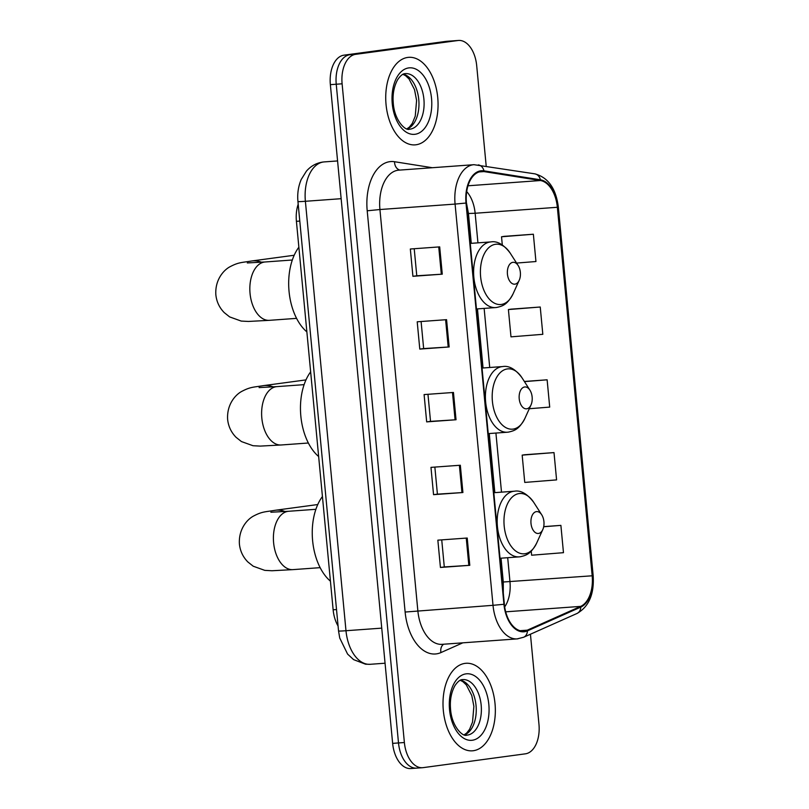 <?xml version="1.0" encoding="UTF-8"?>
<svg xmlns="http://www.w3.org/2000/svg" width="809" height="809" viewBox="0 0 809 809"><rect width="100%" height="100%" fill="white"/><g stroke="black" fill="none" stroke-linecap="round" stroke-linejoin="round"><path stroke-width="1.21" d="M338.071 626.004A27.425 16.281 -94.2 0 1 333.136 609.794L296.418 221.322A27.425 16.281 -94.2 0 1 298.197 204.202M486.199 166.128L476.693 65.63A27.425 16.281 85.8 0 0 458.561 40.45L446.811 41.299A27.425 16.281 85.8 0 0 446.224 41.36L343.936 55.174A27.425 16.281 85.8 0 0 330.365 84.652L392.638 743.37A27.425 16.281 85.8 0 0 410.77 768.55L416.645 768.125A27.425 16.281 85.8 0 0 417.232 768.065M458.561 40.45A27.425 16.281 85.8 0 0 457.965 40.511L355.677 54.324A27.425 16.281 85.8 0 0 342.106 83.802L404.379 742.52L398.503 742.945A27.425 16.281 85.8 0 0 416.645 768.125A27.425 16.281 85.8 0 1 398.503 742.945L336.241 84.227L398.503 742.945L392.638 743.37M355.677 54.324L349.812 54.749A27.425 16.281 85.8 0 0 336.241 84.227A27.425 16.281 85.8 0 1 349.812 54.749L452.089 40.935L343.936 55.174M452.686 40.875A27.425 16.281 85.8 0 0 452.089 40.935A27.425 16.281 85.8 0 1 452.686 40.875M473.305 750.722A43.888 26.04 85.8 0 0 495.088 704.366A43.888 26.04 85.8 0 0 465.994 663.279A43.888 26.04 85.8 0 0 465.044 663.38A43.888 26.04 85.8 0 0 443.261 709.736A43.888 26.04 85.8 0 0 472.355 750.823A43.888 26.04 85.8 0 0 473.305 750.722A43.888 26.04 85.8 0 0 495.088 704.366A43.888 26.04 85.8 0 0 465.994 663.279A43.888 26.04 85.8 0 0 465.044 663.38A43.888 26.04 85.8 0 0 443.261 709.736A43.888 26.04 85.8 0 0 472.355 750.823A43.888 26.04 85.8 0 0 473.305 750.722M416.028 144.771A43.888 26.04 85.8 0 0 437.811 98.405A43.888 26.04 85.8 0 0 408.717 57.328A43.888 26.04 85.8 0 0 407.766 57.429A43.888 26.04 85.8 0 0 385.984 103.785A43.888 26.04 85.8 0 0 415.078 144.872A43.888 26.04 85.8 0 0 416.028 144.771A43.888 26.04 85.8 0 0 437.811 98.405A43.888 26.04 85.8 0 0 408.717 57.328A43.888 26.04 85.8 0 0 407.766 57.429A43.888 26.04 85.8 0 0 385.984 103.785A43.888 26.04 85.8 0 0 415.078 144.872A43.888 26.04 85.8 0 0 416.028 144.771M524.343 631.01A29.255 17.363 -94.2 0 1 523.706 631.081A29.255 17.363 -94.2 0 1 504.361 604.222L466.439 202.988A29.255 17.363 -94.2 0 1 481.547 171.478A29.255 17.363 -94.2 0 1 483.944 171.579L540.402 180.528A29.255 17.363 -94.2 0 1 557.35 207.286L592.178 575.796A29.255 17.363 -94.2 0 1 580.66 606.386L527.296 630.171A29.255 17.363 -94.2 0 1 524.343 631.01M524.414 631.738A29.994 17.798 85.8 0 0 527.438 630.868L580.801 607.094A29.994 17.798 85.8 0 0 592.613 575.735L557.775 207.225A29.994 17.798 85.8 0 0 540.412 179.8L483.954 170.851A29.994 17.798 85.8 0 0 466.004 203.039L503.936 604.283A29.994 17.798 85.8 0 0 524.414 631.738M439.692 246.876L410.335 249.01L412.914 276.304L442.27 274.17L439.692 246.876M414.218 248.727L416.777 275.788L442.27 274.17M416.777 275.788L412.914 276.304M446.568 319.666L417.211 321.8L419.79 349.094L449.157 346.96L446.568 319.666M421.095 321.517L423.653 348.578L449.157 346.96M423.653 348.568L419.79 349.094M467.218 538.025L437.851 540.159L440.43 567.453L469.796 565.319L467.218 538.025M441.734 539.876L444.293 566.937L469.796 565.319M444.293 566.927L440.43 567.453M460.331 465.236L430.975 467.369L433.553 494.663L462.91 492.529L460.331 465.236M434.858 467.086L437.416 494.157L462.91 492.529M437.416 494.147L433.553 494.663M453.455 392.456L424.098 394.58L426.677 421.883L456.033 419.75L453.455 392.456M427.971 394.296L430.53 421.368L456.033 419.75M430.53 421.358L426.677 421.883M404.379 742.52A27.425 16.281 85.8 0 0 422.51 767.701A27.425 16.281 85.8 0 0 423.107 767.64L525.395 753.826A27.425 16.281 85.8 0 0 538.966 724.348L530.441 634.216M504.007 236.359L533.364 234.226L501.529 236.774L502.298 244.955M516.587 263.067L535.942 261.529L533.364 234.226M554.003 452.595L522.169 455.133L524.748 482.427L556.582 479.889L554.003 452.595L524.647 454.749M531.24 551.111L531.624 555.217L563.469 552.678L560.89 525.375L543.699 526.629M540.24 307.016L508.406 309.554L510.985 336.847L542.819 334.309L540.24 307.016L510.883 309.169M529.288 408.727L549.705 407.099L547.127 379.805L524.353 381.454M547.127 379.805L524.454 381.615M522.169 455.133L524.94 454.698M560.89 525.375L543.678 526.75M508.406 309.554L511.177 309.129M501.529 236.774L504.3 236.339M536.428 511.622A10.972 6.512 85.8 0 0 530.997 523.413A10.972 6.512 85.8 0 0 538.491 533.455A10.972 6.512 85.8 0 0 542.788 529.582A10.972 6.512 85.8 0 0 541.717 514.797A10.972 6.512 85.8 0 0 536.428 511.622M322.427 496.524A50.289 29.842 85.8 0 0 330.436 581.175M524.647 386.975A10.972 6.512 85.8 0 0 519.216 398.766A10.972 6.512 85.8 0 0 526.71 408.808A10.972 6.512 85.8 0 0 531.007 404.935A10.972 6.512 85.8 0 0 529.925 390.15A10.972 6.512 85.8 0 0 524.647 386.975M310.646 371.877A50.289 29.842 85.8 0 0 318.645 456.529M512.866 262.328A10.972 6.512 85.8 0 0 507.435 274.12A10.972 6.512 85.8 0 0 514.928 284.161A10.972 6.512 85.8 0 0 519.216 280.288A10.972 6.512 85.8 0 0 518.144 265.504A10.972 6.512 85.8 0 0 512.866 262.328M298.865 247.22A50.289 29.842 85.8 0 0 306.864 331.882M336.514 609.551L333.136 609.794M299.795 221.079L296.418 221.322M297.945 201.552C297.216 193.735 298.299 186.383 301.211 179.497L306.399 171.164C310.798 166.088 316.248 163.054 322.751 162.063L324.267 161.901A36.567 21.701 85.8 0 0 323.479 161.982A36.567 21.701 85.8 0 0 305.387 201.289L345.979 630.727A36.567 21.701 85.8 0 0 370.168 664.3L365.567 664.209L353.584 659.618L347.577 654.066L339.74 638.038L338.546 631L297.945 201.552A18.283 0.536 174.6 0 0 305.387 201.289L341.145 198.69M381.737 628.138L345.979 630.727A18.283 0.536 174.6 0 1 338.546 631M330.365 84.652L342.106 83.802M446.224 41.36L457.965 40.511M462.809 642.831L440.956 652.57A45.719 27.132 -94.2 0 1 405.127 612.039L367.205 210.795L379.927 209.531L417.849 610.775A36.567 21.701 85.8 0 0 442.038 644.338L517.194 638.888A36.567 21.701 -94.2 0 1 493.015 605.314L503.936 604.283M367.205 210.795A45.719 27.132 -94.2 0 1 389.817 161.669A45.719 27.132 -94.2 0 1 394.559 161.729L432.33 167.716M398.018 170.234A36.567 21.701 85.8 0 0 379.927 209.531L455.083 204.08A36.567 21.701 -94.2 0 1 473.963 164.692L398.807 170.153A36.567 21.701 85.8 0 0 398.018 170.234M517.982 638.807A36.567 21.701 -94.2 0 1 517.194 638.888L523.615 637.259A9.142 7.2 -114 0 0 527.438 630.868M523.615 637.259L576.979 613.485C588.952 606.679 594.342 594.049 593.159 575.593L592.613 575.735M540.412 179.8A9.142 7.291 -81 0 0 534.769 173.834L473.963 164.692M576.979 613.485A9.142 7.2 -114 0 0 580.801 607.094M483.954 170.851A9.142 7.291 -81 0 0 478.311 164.884M466.004 203.039L455.083 204.08L493.015 605.314L405.127 612.039M440.956 652.57A9.142 7.2 66 0 1 443.615 644.227M399.798 170.082A9.142 7.291 99 0 1 394.559 161.729M557.35 207.286L475.146 213.252A29.255 17.363 85.8 0 0 466.702 191.581M540.402 180.528L467.996 185.787M483.944 171.579L479.181 171.923M527.296 630.171L520.035 630.696M580.66 606.386L505.706 611.826M504.695 606.892A29.255 17.363 85.8 0 0 509.973 581.762L507.698 557.704M592.178 575.796L503.279 582.005L501.034 558.19M501.509 492.145L495.917 433.058M489.718 367.498L484.136 308.401M477.937 242.852L475.146 213.252L468.451 213.495L466.419 202.766M452.494 392.517L455.083 419.81M459.381 465.306L461.959 492.6M466.257 538.096L468.836 565.39M445.617 319.737L448.196 347.021M438.741 246.947L441.32 274.241M462.758 679.58L462.374 679.611C460.2 679.58 457.702 681.613 454.891 685.708C450.451 693.849 450.026 702.566 450.492 708.209C451.361 726.249 462.829 737.141 466.793 735.169A27.87 16.534 85.8 0 0 467.39 735.098A27.87 16.534 85.8 0 0 481.224 705.66A27.87 16.534 85.8 0 0 462.758 679.58A27.87 16.534 85.8 0 0 462.475 679.6M464.467 734.916A27.87 16.534 85.8 0 0 476.127 706.54A27.87 16.534 85.8 0 0 460.493 680.157M466.035 673.857A33.351 19.79 85.8 0 0 449.541 709.705A33.351 19.79 85.8 0 0 472.314 740.245A33.351 19.79 85.8 0 0 488.818 704.396A33.351 19.79 85.8 0 0 466.035 673.857M320.131 567.655L292.959 569.627A29.255 17.363 -94.2 0 1 273.614 542.778A29.255 17.363 -94.2 0 1 288.095 511.328A29.255 17.363 -94.2 0 1 288.722 511.268L270.873 512.239M292.959 569.627L271.986 570.75L264.776 570.365L253.217 566.209L247.797 561.911C242.933 556.916 240.131 550.949 239.403 544.002C238.483 528.843 247.534 519.075 253.753 515.94C262.379 511.43 265.21 511.966 275.191 510.287A29.255 23.532 82.3 0 1 285.041 511.531M493.824 492.711L514.423 491.215C520.804 490.082 527.235 493.793 533.707 502.328A30.236 17.94 85.8 0 0 519.156 493.571A30.236 17.94 85.8 0 0 504.189 526.062A30.236 17.94 85.8 0 0 524.839 553.75A30.236 17.94 85.8 0 0 536.67 543.082C530.765 554.226 526.133 555.379 520.268 556.754L519.186 556.865A32.916 19.527 85.8 0 0 519.904 556.794M514.423 491.215A32.916 19.527 85.8 0 0 513.705 491.285A32.916 19.527 85.8 0 0 497.373 526.052A32.916 19.527 85.8 0 0 519.186 556.865L500.023 558.261M308.35 443.008L281.178 444.98A29.255 17.363 -94.2 0 1 261.833 418.122A29.255 17.363 -94.2 0 1 276.314 386.682A29.255 17.363 -94.2 0 1 276.941 386.621L259.092 387.592M281.178 444.98L260.205 446.103L252.995 445.719L241.436 441.562L236.016 437.264C231.152 432.269 228.35 426.303 227.622 419.355C226.702 404.197 235.753 394.428 241.972 391.293C250.588 386.783 253.429 387.319 263.41 385.64A29.255 23.532 82.3 0 1 273.26 386.874M482.043 368.055L502.642 366.558C509.023 365.435 515.454 369.137 521.926 377.682A30.236 17.94 85.8 0 0 507.364 368.924A30.236 17.94 85.8 0 0 492.408 401.416A30.236 17.94 85.8 0 0 513.058 429.104A30.236 17.94 85.8 0 0 524.889 418.435C518.984 429.579 514.352 430.732 508.487 432.107L507.405 432.218A32.916 19.527 85.8 0 0 508.123 432.148M502.642 366.558A32.916 19.527 85.8 0 0 501.924 366.639A32.916 19.527 85.8 0 0 485.592 401.406A32.916 19.527 85.8 0 0 507.405 432.218L488.231 433.614M296.569 318.362L269.397 320.334A29.255 17.363 -94.2 0 1 250.052 293.475A29.255 17.363 -94.2 0 1 264.523 262.035A29.255 17.363 -94.2 0 1 265.16 261.974L247.311 262.935M269.397 320.334L248.424 321.446L241.213 321.072L229.655 316.916L224.235 312.608C219.36 307.622 216.569 301.646 215.841 294.709C214.911 279.55 223.972 269.781 230.191 266.646C238.807 262.136 241.648 262.672 251.629 260.994A29.255 23.532 82.3 0 1 261.479 262.227M470.262 243.408L490.861 241.911C497.242 240.789 503.663 244.49 510.145 253.035A30.236 17.94 85.8 0 0 495.583 244.278A30.236 17.94 85.8 0 0 480.627 276.769A30.236 17.94 85.8 0 0 501.277 304.457A30.236 17.94 85.8 0 0 513.108 293.778C507.203 304.932 502.571 306.085 496.696 307.46L495.624 307.572A32.916 19.527 85.8 0 0 496.332 307.501M490.861 241.911A32.916 19.527 85.8 0 0 490.143 241.992A32.916 19.527 85.8 0 0 473.801 276.759A32.916 19.527 85.8 0 0 495.624 307.572L476.45 308.967M405.471 73.619L405.087 73.659C402.922 73.629 400.425 75.652 397.613 79.757C393.174 87.898 392.739 96.615 393.214 102.258C394.084 120.298 405.552 131.189 409.516 129.207A27.87 16.534 85.8 0 0 410.112 129.147A27.87 16.534 85.8 0 0 423.946 99.709A27.87 16.534 85.8 0 0 405.471 73.619A27.87 16.534 85.8 0 0 405.188 73.649M407.19 128.965A27.87 16.534 85.8 0 0 418.85 100.589A27.87 16.534 85.8 0 0 403.216 74.206M408.757 67.905A33.351 19.79 85.8 0 0 392.254 103.744A33.351 19.79 85.8 0 0 415.037 134.284A33.351 19.79 85.8 0 0 431.541 98.445A33.351 19.79 85.8 0 0 408.757 67.905M324.267 161.901L337.575 160.94M370.168 664.3L385.054 663.218M593.159 575.593L558.331 207.084C555.985 188.487 548.138 177.404 534.769 173.834M422.51 767.701L416.645 768.125M503.309 593.027L503.279 582.005M494.835 492.63L489.253 433.533M483.054 367.984L477.462 308.886M471.273 243.337L468.451 213.495M464.184 734.825L466.672 733.045L469.594 729.273L472.527 722.113L473.882 706.358L471.799 695.598L466.338 684.94L462.879 681.643L460.22 680.288M275.191 510.287L317.765 504.543M541.717 514.797L533.707 502.328M542.788 529.582L536.67 543.082M315.894 509.296L288.722 511.268M263.41 385.64L305.984 379.896M529.925 390.15L521.926 377.682M531.007 404.935L524.889 418.435M304.113 384.649L276.941 386.621M251.629 260.994L294.203 255.25M518.144 265.504L510.145 253.035M519.216 280.288L513.108 293.778M292.332 260.002L265.16 261.974M406.907 128.874L409.394 127.094L412.317 123.322L415.25 116.162L416.595 100.407L414.521 89.647L409.051 78.989L405.602 75.692L402.943 74.337"/></g></svg>
